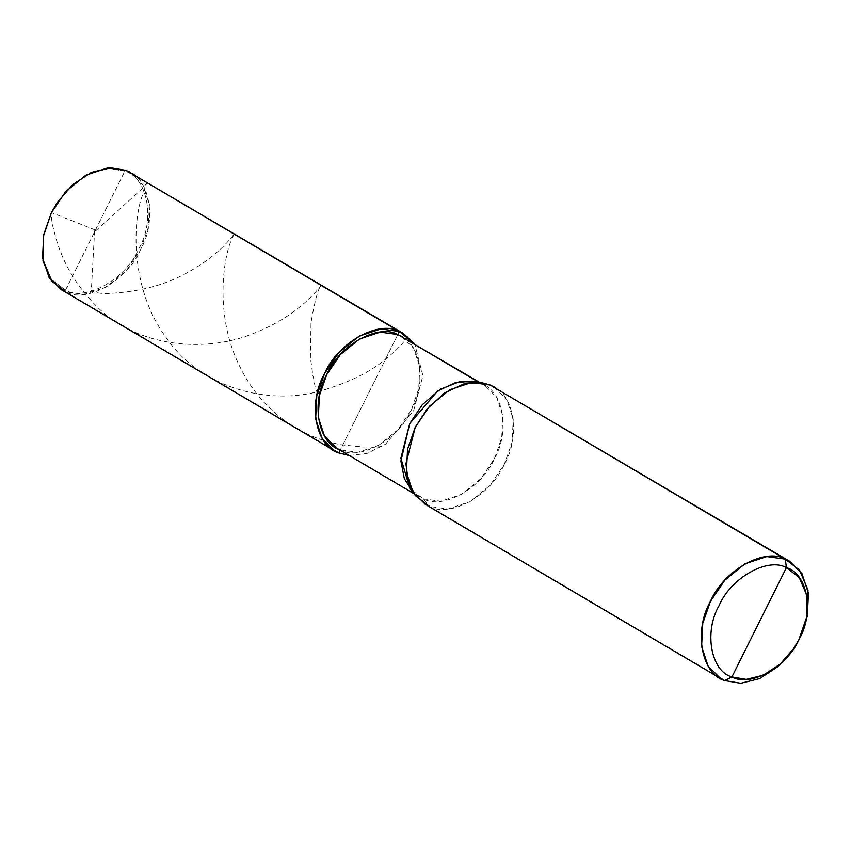 <?xml version="1.0" encoding="UTF-8"?>
<svg xmlns="http://www.w3.org/2000/svg" width="851" height="851" viewBox="0 0 851 851"><rect width="100%" height="100%" fill="white"/><g stroke="black" fill="none" stroke-linecap="round" stroke-linejoin="round"><path stroke-width="0.64" stroke-dasharray="4.25 3.19" d="M397.821 334.528L340.294 449.902C359.962 461.146 399.076 439.063 411.416 409.746C427.532 381.982 420.064 340.623 397.821 334.528L340.294 449.902L423.298 498.856L440.914 501.25L461.678 494.346L480.858 478.698L494.42 458.689L501.707 437.871L502.813 415.852L496.633 397.247L484.889 385.503L480.826 383.482C503.069 389.567 510.536 430.936 494.42 458.689C482.081 488.017 442.967 510.1 423.298 498.856L429.532 506.451C450.232 518.302 491.399 495.048 504.388 464.178C521.365 434.967 513.493 391.417 490.08 385.014L473.209 381.333M57.613 202.017L72.378 185.05L90.663 173.061L109.194 168.509L124.82 171.168L65.474 290.18C85.77 301.786 126.108 279 138.841 248.758C155.467 220.122 147.755 177.444 124.82 171.168L65.474 290.18L65.697 291.882C86.408 303.733 127.576 280.479 140.564 249.609C157.531 220.398 149.659 176.848 126.246 170.434L124.82 171.168C147.755 177.444 155.467 220.122 138.841 248.758C126.108 279 85.77 301.786 65.474 290.18L51.475 279.351L43.273 259.97L43.603 235.77L51.911 211.697M349.144 455.487L366.887 453.519L385.567 444.126L413.639 410.661L422.915 375.685L414.799 344.166L422.915 375.685L413.639 410.661L385.567 444.126L366.887 453.519L349.144 455.487M130.533 172.572L142.894 184.933L149.404 204.517L148.234 227.696L140.564 249.609L126.288 270.671L106.098 287.149L84.238 294.414L65.697 291.882L330.571 448.094L65.697 291.882L65.474 290.18L51.475 279.351L43.273 259.97L43.603 235.77L51.932 211.644M126.246 170.434L124.82 171.168L109.183 168.509L90.642 173.072L72.346 185.071L57.581 202.059M61.421 289.755L65.697 291.882M401.885 336.549L413.629 348.293L419.809 366.898L418.703 388.918L411.416 409.746L397.853 429.744L378.674 445.403L357.909 452.306L340.294 449.902L419.235 496.824L412.852 491.899M793.515 648.792L798.983 639.516M494.357 387.141L506.717 399.502L513.227 419.086L512.068 442.265L504.388 464.178L490.112 485.24L469.922 501.718L448.062 508.983L429.532 506.451L716.531 675.715L429.532 506.451L423.298 498.856L409.937 488.612M793.355 649.026L799.121 639.261M477.485 382.301L490.08 385.014M336.23 447.871L340.294 449.902M425.255 504.324L429.532 506.451M95.44 230.068L51.454 212.58C51.188 218.122 52.092 224.356 54.156 231.302C60.793 259.512 74.856 284.425 96.333 306.041C137.99 348.421 208.282 353.463 256.374 332.23C306.775 312.051 325.699 277.915 320.614 286.053C317.774 289.765 314.572 301.956 310.998 322.657L310.402 357.324L312.945 376.068C314.998 381.535 314.37 392.854 319.742 393.97M94.61 230.823L91.291 291.255C97.865 293.382 104.822 294.042 112.172 293.244C142.245 291.329 168.072 284.021 189.656 271.32C232.227 247.396 239.45 221.59 231.557 239.727C224.153 255.172 213.271 314.966 240.471 367.887C253.864 394.949 273.873 415.852 300.52 430.617C313.657 437.595 327.55 442.35 342.187 444.903L363.122 447.03L374.525 446.966C377.674 446.456 383.758 447.924 381.791 443.52M95.386 231.132L142.691 188.188L146.5 183.625L141.383 198.357C132.692 224.462 130.703 289.765 166.041 337.4C199.411 387.173 267.735 406.544 321.986 390.524C349.612 382.28 370.983 371.685 386.088 358.75C393.364 352.782 398.768 347.729 402.3 343.57L406.204 338.847C406.033 338.911 410.288 333.709 405.64 339.145M484.889 385.503L479.549 382.354M419.235 496.824L413.894 493.676"/><path stroke-width="1.28" d="M65.697 291.882L51.411 280.83L43.039 261.055L43.38 236.355L51.39 212.707L57.645 201.974L72.718 184.635L91.376 172.391L110.3 167.732L126.246 170.434L399.332 331.486L414.799 344.166L403.608 333.624L399.332 331.486L380.791 328.965L358.941 336.23L338.751 352.708L324.476 373.759L316.795 395.683L315.636 418.862L322.146 438.446L334.507 450.807L338.783 452.934L349.144 455.487L338.783 452.934L330.571 448.094L338.783 452.934L340.155 450.19L338.783 452.934C315.37 446.52 307.498 402.98 324.476 373.759C337.453 342.889 378.631 319.646 399.332 331.486L397.821 334.528L479.549 382.354M340.294 449.902C318.051 443.807 310.583 402.438 326.699 374.685C339.038 345.357 378.152 323.274 397.821 334.528L478.677 382.216L397.821 334.528L399.332 331.486L126.246 170.434L403.608 333.624M51.911 211.697L57.613 202.017M57.645 201.974L51.879 211.739M126.246 170.434L107.715 167.913L85.855 175.178L65.665 191.656L51.39 212.707L43.72 234.631L42.55 257.81L49.06 277.394L61.421 289.755L334.507 450.807M798.983 639.516L807.28 616.369L808.45 593.19L801.94 573.606L789.579 561.245L785.303 559.118L786.42 567.638L731.924 676.939C710.851 671.162 703.777 631.974 719.052 605.678C730.732 577.903 767.783 556.98 786.42 567.638L731.924 676.939L724.754 680.566L740.764 683.268L759.752 678.555L778.452 666.216L793.515 648.792M798.866 639.761L793.675 648.558L780.112 664.163L763.315 675.183L746.284 679.375L731.924 676.939C750.561 687.597 787.611 666.673 799.302 638.888C814.577 612.592 807.493 573.404 786.42 567.638L799.28 577.584L806.812 595.381L806.514 617.613L798.866 639.761L807.62 614.645L807.961 589.945L799.589 570.17L785.303 559.118L490.08 385.014L789.579 561.245M429.532 506.451L415.458 495.686L408.289 481.538L405.916 463.742L415.224 427.276L427.468 408.565L444.616 392.896L464.029 383.844L482.06 382.759L490.08 385.014L785.303 559.118C764.592 547.267 723.424 570.521 710.436 601.391C693.469 630.602 701.341 674.152 724.754 680.566L720.467 678.428L708.106 666.067L701.596 646.483L702.766 623.304L710.436 601.391L724.712 580.329L744.902 563.851L766.762 556.586L785.303 559.118L786.42 567.638C767.783 556.98 730.732 577.903 719.052 605.678C703.777 631.974 710.851 671.162 731.924 676.939L724.754 680.566L716.531 675.715L724.754 680.566L740.7 683.268L759.624 678.609L778.282 666.365L793.675 648.558M412.852 491.899L404.363 478.762L400.895 461.093L409.703 423.638L422.373 404.64L440.233 389.29L459.987 381.514L477.485 382.301M397.821 334.528L380.206 332.124L359.441 339.028L340.262 354.686L326.699 374.685L319.412 395.502L318.306 417.522L324.486 436.127L336.23 447.871L413.894 493.676M482.06 382.759L473.209 381.333L456.072 382.365L437.637 390.971L409.703 423.638L400.864 458.274L409.937 488.612L415.458 495.686M490.08 385.014L471.539 382.482L449.69 389.747L429.5 406.225L415.224 427.276L407.544 449.2L406.384 472.379L412.884 491.963L425.255 504.324L720.467 678.428"/></g></svg>
